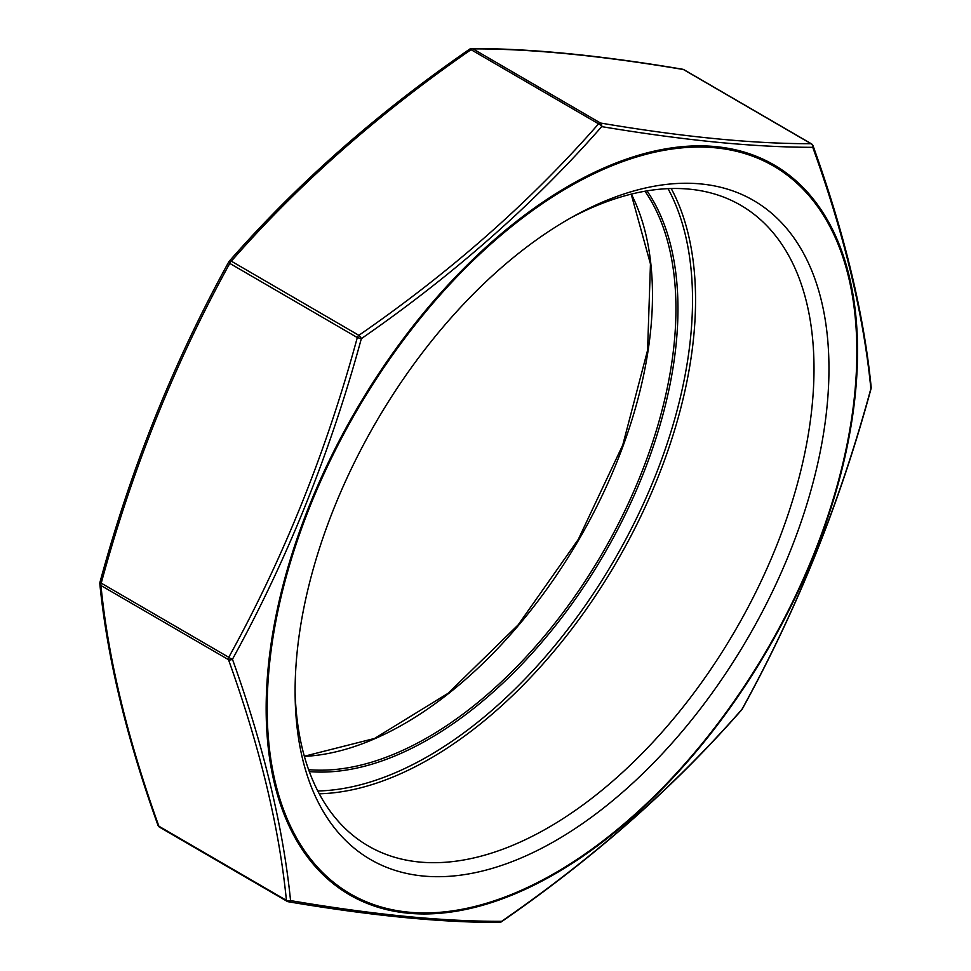 <?xml version="1.0" encoding="UTF-8"?>
<svg xmlns="http://www.w3.org/2000/svg" width="971" height="971" viewBox="0 0 971 971"><rect width="100%" height="100%" fill="white"/><g stroke="black" fill="none" stroke-linecap="round" stroke-linejoin="round"><path stroke-width="1.46" d="M405.15 916.345C440.397 919.743 472.549 921.406 501.619 921.321C593.718 857.818 673.838 787.129 741.99 709.279C797.021 609.545 839.976 502.687 870.866 388.679C863.656 315.259 844.285 234.812 812.763 147.325C783.743 147.301 751.603 145.589 716.367 142.179C680.902 138.647 642.681 133.464 601.704 126.618C533.71 204.141 453.578 274.817 361.333 338.661C330.407 452.401 287.44 559.272 232.457 659.26C263.772 746.699 283.144 827.146 290.56 900.603C331.499 907.557 369.696 912.801 405.15 916.345M422.907 876A381.118 214.967 -59.8 0 1 295.148 696.802A381.118 214.967 -59.8 0 1 574.978 215.55A381.118 214.967 -59.8 0 1 701.098 183.968A381.118 214.967 -59.8 0 1 789.787 552.341A381.118 214.967 -59.8 0 1 422.907 876M570.997 217.771A370.534 208.996 -59.8 0 1 689.689 189.187A370.534 208.996 -59.8 0 1 740.715 205.269A370.534 208.996 -59.8 0 1 757.137 589.506A370.534 208.996 -59.8 0 1 419.217 862.005A370.534 208.996 -59.8 0 1 368.203 845.923A370.534 208.996 -59.8 0 1 295.111 692.238M600.479 123.026C682.698 136.923 752.865 143.817 810.979 143.696L683.45 69.536C601.231 55.65 531.064 48.756 472.95 48.878L600.479 123.026A3.568 2.015 120.2 0 0 598.585 123.827A3.568 1.76 41.4 0 1 601.704 126.618A3.568 2.549 99.5 0 0 600.479 123.026M99.928 582.418A3.568 3.568 0 0 0 99.819 583.729A3.568 2.792 174.1 0 0 100.948 585.501C108.206 658.739 127.529 738.967 158.892 826.212L286.421 900.36A3.568 2.015 120.2 0 0 287.064 901.306A3.568 3.568 0 0 0 288.266 901.743A3.568 2.549 99.5 0 0 290.56 900.603A3.568 2.792 174.1 0 1 286.421 900.36C279.163 827.134 259.84 746.905 228.476 659.661L100.948 585.501A3.568 2.015 120.2 0 1 101.239 583.146L99.928 582.418C130.794 468.556 173.748 361.722 228.78 261.903A3.568 1.007 28.6 0 0 229.775 263.396C174.877 362.972 132.032 469.551 101.239 583.146L228.768 657.306C283.666 557.718 326.511 451.139 357.304 337.556L229.775 263.396A3.568 2.015 120.2 0 1 231.329 261.175A3.568 1.76 41.4 0 0 229.241 261.248A3.568 3.568 0 0 0 228.78 261.903A3.568 1.007 28.6 0 1 229.01 261.721A3.568 1.76 41.4 0 1 229.241 261.248C297.296 183.519 377.416 112.83 469.612 49.193A3.568 1.202 55.2 0 1 471.056 49.679C379.103 113.17 299.189 183.665 231.329 261.175L358.857 335.323C450.811 271.831 530.724 201.337 598.585 123.827L471.056 49.679L469.381 49.679M157.97 825.265A3.568 3.568 0 0 0 159.535 827.158A3.568 2.015 120.2 0 1 158.892 826.212A3.568 2.233 160.4 0 1 157.97 825.265C126.509 737.802 107.126 657.282 99.819 583.729A3.568 2.792 174.1 0 1 100.013 582.551M358.857 335.323A3.568 1.202 55.2 0 1 361.333 338.661L357.304 337.556A3.568 2.015 120.2 0 1 358.857 335.323M232.457 659.26A3.568 2.233 160.4 0 1 228.476 659.661A3.568 2.015 120.2 0 1 228.768 657.306A3.568 1.007 -151.4 0 0 232.457 659.26M811.465 143.842A3.568 3.568 0 0 1 813.03 145.735A3.568 2.233 160.4 0 1 812.763 147.325A3.568 3.107 90.1 0 0 810.979 143.696A3.568 2.015 120.2 0 1 811.465 143.842L683.936 69.694A3.568 2.015 120.2 0 0 683.45 69.536A3.568 2.549 99.5 0 0 682.734 69.257C600.381 55.335 530.02 48.429 471.651 48.55A3.568 3.107 90.1 0 1 472.95 48.878A3.568 2.015 120.2 0 0 471.056 49.679M159.535 827.158L287.064 901.306A3.568 2.015 120.2 0 0 287.55 901.464A3.568 2.549 99.5 0 0 288.266 901.743C370.619 915.665 440.98 922.571 499.349 922.45A3.568 3.107 90.1 0 0 501.619 921.321A3.568 1.202 55.2 0 1 501.388 921.807A3.568 1.202 55.2 0 1 501.024 921.88M871.181 387.271A3.568 2.792 174.1 0 1 870.866 388.679L871.072 388.582A3.568 3.568 0 0 0 871.181 387.271C863.874 313.718 844.491 233.198 813.03 145.735M870.987 388.449L871.072 388.582C840.206 502.444 797.252 609.278 742.22 709.097A3.568 1.007 28.6 0 1 741.99 709.279A3.568 1.76 41.4 0 1 741.759 709.752A3.568 3.568 0 0 0 742.22 709.097A3.568 1.007 28.6 0 0 742.232 708.818M715.918 146.633A422.142 238.113 -59.8 0 1 814.159 554.659A422.142 238.113 -59.8 0 1 407.784 913.165A422.142 238.113 -59.8 0 1 309.543 505.126A422.142 238.113 -59.8 0 1 715.918 146.633M408.378 912.145A420.929 237.422 120.2 0 0 813.589 554.684A420.929 237.422 120.2 0 0 715.627 147.835A420.929 237.422 120.2 0 0 310.429 505.296A420.929 237.422 120.2 0 0 408.378 912.145M631.332 194.103A346.174 195.256 -59.8 0 1 578.813 539.755A346.174 195.256 -59.8 0 1 304.396 756.385M646.989 190.874A347.606 196.069 -59.8 0 1 603.986 554.392A347.606 196.069 -59.8 0 1 309.324 771.593M308.632 769.675A346.174 195.256 120.2 0 0 602.275 553.397A346.174 195.256 120.2 0 0 644.987 191.214M317.796 790.977A368.397 207.794 120.2 0 0 614.133 560.291A368.397 207.794 120.2 0 0 668.024 188.641M671.216 188.532A370.534 208.996 -59.8 0 1 616.706 561.784A370.534 208.996 -59.8 0 1 319.277 793.793M469.976 49.12A3.568 3.107 90.1 0 1 471.651 48.55A3.568 3.568 0 0 0 469.612 49.193M304.348 756.239L374.551 738.458L448.129 693.27L518.211 624.826L578.267 539.451L622.763 445.009L647.584 350.252L650.461 263.954L631.186 194.139M683.936 69.694A3.568 3.568 0 0 0 682.734 69.257M499.349 922.45A3.568 3.568 0 0 0 501.388 921.807C593.584 858.17 673.704 787.481 741.759 709.752"/></g></svg>
